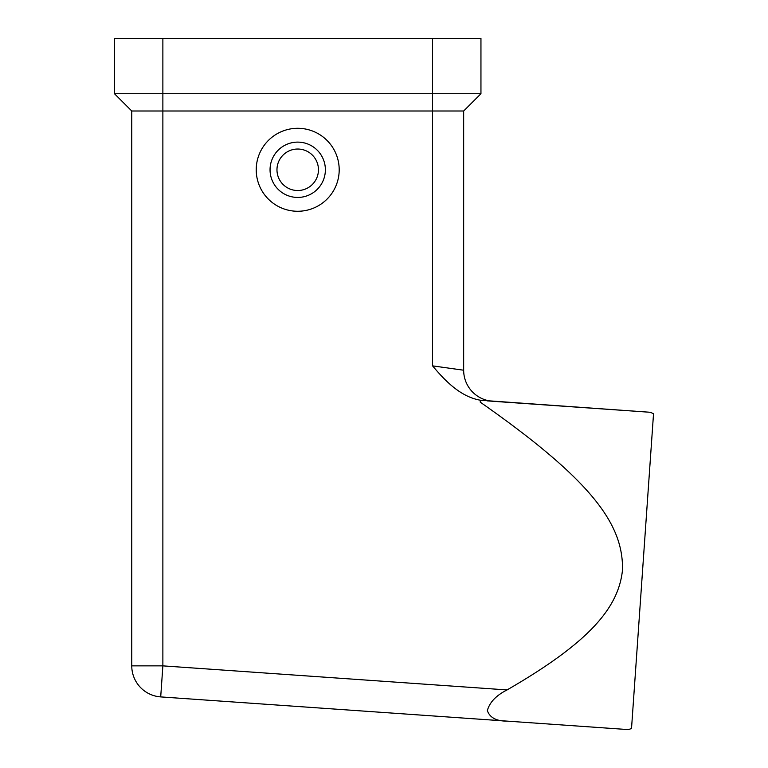 <?xml version="1.0" encoding="UTF-8"?>
<svg xmlns="http://www.w3.org/2000/svg" width="768" height="768" viewBox="0 0 768 768"><rect width="100%" height="100%" fill="white"/><g stroke="black" fill="none" stroke-linecap="round" stroke-linejoin="round"><path stroke-width="1.15" d="M480.355 400.214L480.221 402.144C593.424 481.334 623.242 524.918 622.512 569.77C618.739 607.574 589.699 642.192 507.062 689.933L162.874 665.866L160.704 696.902L507.408 721.142L160.704 696.902A31.114 31.114 0 0 1 131.76 665.866L131.76 111.005L463.661 111.005L463.661 370.214A31.114 31.114 0 0 0 492.605 401.261A31.114 31.114 0 0 1 463.661 370.214L432.547 365.866C444.058 379.459 459.677 396.672 480.355 400.214L650.506 412.301L487.114 400.877M507.062 689.933C496.186 695.414 489.619 702.307 487.344 710.602C489.84 717.715 496.531 721.219 507.408 721.142L628.32 729.6L507.408 721.142M650.506 412.301L653.53 413.789L631.517 728.554L628.32 729.6M297.715 149.03A20.746 20.746 0 0 0 276.97 169.776A20.746 20.746 0 0 0 297.715 190.522A20.746 20.746 0 0 0 318.451 169.776A20.746 20.746 0 0 0 297.715 149.03A20.746 20.746 0 0 0 276.97 169.776A20.746 20.746 0 0 0 297.715 190.522A20.746 20.746 0 0 0 318.451 169.776A20.746 20.746 0 0 0 297.715 149.03M297.715 128.294A41.491 41.491 0 0 0 256.224 169.776A41.491 41.491 0 0 0 297.715 211.267A41.491 41.491 0 0 0 339.197 169.776A41.491 41.491 0 0 0 297.715 128.294M297.715 197.434A27.658 27.658 0 0 1 270.048 169.776A27.658 27.658 0 0 1 297.715 142.118A27.658 27.658 0 0 1 325.373 169.776A27.658 27.658 0 0 1 297.715 197.434M162.874 38.4L114.47 38.4L114.47 93.715L131.76 111.005L114.47 93.715L480.95 93.715L463.661 111.005L480.95 93.715L480.95 38.4L162.874 38.4L162.874 665.866L131.76 665.866A31.114 31.114 0 0 0 160.704 696.902M432.547 38.4L432.547 365.866"/></g></svg>
